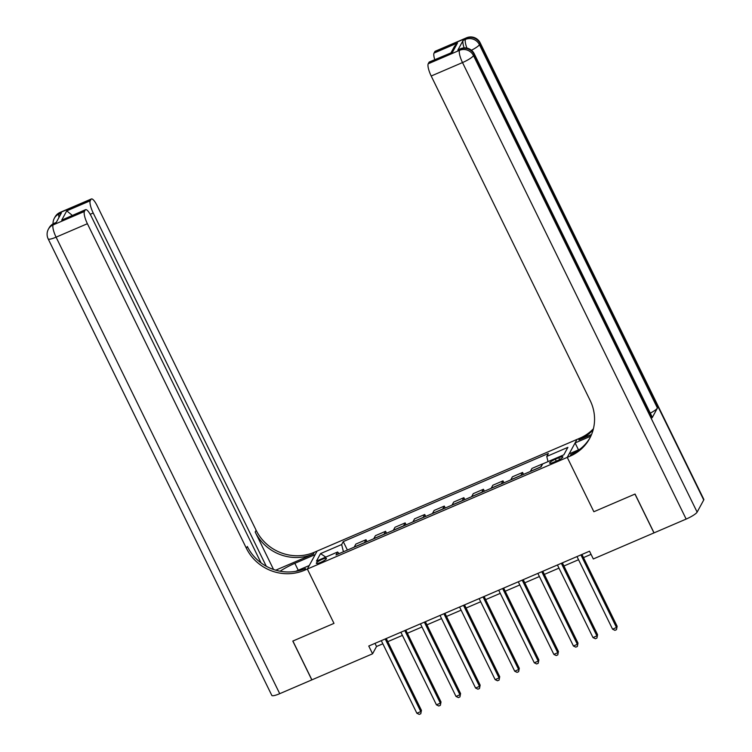 <?xml version="1.0" encoding="UTF-8"?>
<svg xmlns="http://www.w3.org/2000/svg" width="752" height="752" viewBox="0 0 752 752"><rect width="100%" height="100%" fill="white"/><g stroke="black" fill="none" stroke-linecap="round" stroke-linejoin="round"><path stroke-width="1.13" d="M320.54 562.44A5.631 1.062 -26.1 0 0 326.443 558.407A5.631 1.062 -26.1 0 0 322.223 559.328A5.631 1.062 -26.1 0 0 316.319 563.361A5.631 1.062 -26.1 0 0 320.54 562.44M703.731 499.986L480.086 43.466A10.566 1.983 -26.1 0 0 480.18 42.855L703.825 499.375A10.566 1.983 153.9 0 1 703.731 499.986L697.132 512.121A10.566 1.983 153.9 0 1 686.153 519.077L654.061 532.867L635.045 494.045L593.864 511.736L634.961 494.083L653.977 532.895L593.319 558.962L589.512 551.197L368.762 646.034L372.569 653.798L311.901 679.855L292.885 641.042L333.982 623.38L307.352 569.038L567.243 457.385L577.01 439.412L314.298 552.278A44.011 41.783 28.5 0 1 256.141 530.273L97.158 205.738A10.566 2.66 66.8 0 0 91.406 198.951A10.566 2.66 66.8 0 0 91.011 199.336L59.699 212.788L59.041 214.01L61.391 212.995L56.109 222.714L53.759 223.72L53.101 224.933L84.412 211.481L85.192 210.052L61.711 220.139L66.749 210.861L71.995 215.128M558.764 457.752L555.314 459.237A5.461 1.025 -26.1 0 0 549.599 463.138A5.461 1.025 -26.1 0 0 553.679 462.245L557.129 460.769A5.461 1.025 -26.1 0 0 562.844 456.859A5.461 1.025 -26.1 0 0 558.764 457.752L559.638 459.538M84.412 211.481A10.566 2.66 66.8 0 0 87.392 223.711L56.08 237.162L279.725 693.682L311.817 679.893L292.801 641.071L333.982 623.38L307.352 569.038L317.118 551.066L315.201 554.581L294.85 563.333A19.806 3.722 -26.1 0 0 280.092 571.219M548.02 461.625L546.76 456.426L548.358 453.494L343.26 541.6L347.405 550.06M546.76 456.426L567.892 447.355L563.831 454.828L542.69 463.909L541.102 466.851L336.003 554.957L337.601 552.015L316.47 561.095L320.531 553.622L341.662 544.542L343.26 541.6M579.801 449.292L569.151 453.87L567.243 457.385L593.864 511.736L567.243 457.385L570.063 456.173A44.011 41.783 -151.5 0 0 589.718 438.369A44.011 41.783 -151.5 0 0 590.179 400.543L431.197 76.018A10.566 2.66 -113.2 0 1 428.217 63.779L459.528 50.328L460.186 49.115L457.836 50.13A10.566 2.66 -113.2 0 1 458.231 49.735L460.581 48.73A10.566 2.66 66.8 0 0 460.186 49.115A10.566 10.03 -151.5 0 1 474.145 54.398L473.487 55.61L697.132 512.121M372.569 653.798L376.526 646.504L382.843 643.797M387.788 641.663L402.414 635.384M407.358 633.259L421.985 626.98M426.929 624.856L441.556 618.576M446.5 616.443L461.117 610.163M466.071 608.039L480.688 601.76M485.642 599.635L500.259 593.347M505.212 591.222L519.829 584.943M524.783 582.819L539.4 576.54M544.354 574.406L558.971 568.127M563.925 566.002L578.542 559.723M583.496 557.599L591.053 554.346M374.985 643.355L376.526 646.504M540.509 467.105A7.041 1.767 -113.2 0 1 540.556 466.992L542.38 464.501M354.201 547.146A7.041 1.767 -113.2 0 1 354.258 547.024L355.846 544.091L366.027 539.71L366.976 541.656M373.772 538.733A7.041 1.767 -113.2 0 1 373.829 538.62L375.417 535.678L385.597 531.307L386.547 533.243M393.343 530.329A7.041 1.767 -113.2 0 1 393.39 530.207L394.988 527.274L405.168 522.903L406.118 524.84M412.914 521.916A7.041 1.767 -113.2 0 1 412.961 521.803L414.559 518.861L424.739 514.49L425.688 516.427M432.485 513.513A7.041 1.767 -113.2 0 1 432.532 513.4L434.13 510.458L444.31 506.087L445.259 508.023M452.046 505.109A7.041 1.767 -113.2 0 1 452.102 504.987L453.7 502.054L463.881 497.683L464.83 499.619M471.617 496.696A7.041 1.767 -113.2 0 1 471.673 496.583L473.271 493.641L483.451 489.27L484.391 491.206M491.188 488.292A7.041 1.767 -113.2 0 1 491.244 488.17L492.842 485.237L503.013 480.866L503.962 482.803M510.758 479.879A7.041 1.767 -113.2 0 1 510.815 479.767L512.413 476.824L522.584 472.453L523.533 474.39M530.329 471.476A7.041 1.767 -113.2 0 1 530.386 471.363L531.984 468.421L542.154 464.05M520.939 475.508A7.041 1.767 -113.2 0 1 520.986 475.396L522.584 472.453M501.368 483.921A7.041 1.767 -113.2 0 1 501.424 483.799L503.013 480.866M481.797 492.325A7.041 1.767 -113.2 0 1 481.853 492.212L483.451 489.27M462.226 500.729A7.041 1.767 -113.2 0 1 462.283 500.616L463.881 497.683M442.655 509.142A7.041 1.767 -113.2 0 1 442.712 509.029L444.31 506.087M423.085 517.545A7.041 1.767 -113.2 0 1 423.141 517.432L424.739 514.49M403.514 525.958A7.041 1.767 -113.2 0 1 403.57 525.836L405.168 522.903M383.943 534.362A7.041 1.767 -113.2 0 1 383.999 534.249L385.597 531.307M364.382 542.765A7.041 1.767 -113.2 0 1 364.429 542.653L366.027 539.71M341.662 544.542L343.429 551.771M339.133 553.613L337.601 552.015M320.531 553.622L325.785 557.1M580.911 554.891L616.48 627.497L612.57 629.18L577 556.574M581.945 554.44L617.138 626.284L616.49 629.659L614.929 630.326L612.57 629.18M617.138 626.284L616.49 629.659M561.34 563.295L596.909 635.901L592.999 637.583L557.429 564.978M562.383 562.853L597.567 634.688L596.928 638.063L595.358 638.73L592.999 637.583M597.567 634.688L596.928 638.063M541.769 571.708L577.339 644.314L573.428 645.996L537.859 573.391M542.812 571.257L577.997 643.092L577.357 646.466L575.788 647.143L573.428 645.996M577.997 643.092L577.357 646.466M522.198 580.112L557.768 652.717L553.857 654.4L518.288 581.794M523.242 579.67L558.435 651.505L557.787 654.879L556.217 655.547L553.857 654.4M558.435 651.505L557.787 654.879M502.637 588.515L538.197 661.121L534.287 662.803L498.717 590.198M503.671 588.073L538.864 659.908L538.216 663.283L536.646 663.96L534.287 662.803M538.864 659.908L538.216 663.283M464.125 47.893A10.566 2.66 -113.2 0 1 463.119 40.411L457.836 50.13M591.551 434.506L578.871 439.948A44.011 41.783 -151.5 0 0 593.168 429.74M590.818 436.179L575.092 442.937L577.01 439.412L579.82 438.2A44.011 41.783 -151.5 0 0 593.422 428.743M451.068 52.649L454.471 46.389L457.517 42.986L452.478 52.264L428.997 62.35L428.217 63.779M428.997 62.35A10.566 2.66 -113.2 0 1 429.392 61.965L452.478 52.264M652.153 417.745L474.145 54.398A10.566 1.983 -26.1 0 0 474.239 53.787L652.238 417.134A10.566 1.983 153.9 0 1 652.153 417.745L657.427 408.035A10.566 1.983 153.9 0 1 650.292 413.149M578.485 449.856L575.092 442.937M434.759 59.662A10.566 2.66 -113.2 0 1 434.036 53.072L457.517 42.986M463.119 40.411L465.469 39.405L466.127 38.192L434.816 51.644L434.036 53.072M434.816 51.644A10.566 2.66 -113.2 0 1 435.211 51.249L466.522 37.797A10.566 2.66 66.8 0 0 466.127 38.192A10.566 10.03 -151.5 0 1 480.086 43.466L479.428 44.688L657.427 408.035M570.063 456.173L571.012 454.424A44.011 41.783 -151.5 0 0 590.179 437.485M275.73 570.185L313.349 554.027A44.011 41.783 28.5 0 1 255.191 532.021L273.549 569.49M295.592 571.388L309.269 565.513L307.352 569.038L304.532 570.251A44.011 41.783 28.5 0 1 246.374 548.246L87.392 223.711M66.749 210.861L90.231 200.775L91.011 199.336M90.231 200.775A10.566 2.66 66.8 0 0 93.21 213.004L90.193 214.301M266.274 566.256L93.21 213.004M279.725 693.682A10.566 1.983 153.9 0 1 271.82 695.412L48.175 238.901A10.566 1.983 -26.1 0 0 56.08 237.162A10.566 2.66 -113.2 0 1 53.101 224.933A10.566 10.03 28.5 0 0 48.382 229.21A10.566 10.566 0 0 0 48.175 238.901M261.076 562.928L91.34 216.454A10.566 2.66 66.8 0 0 85.587 209.658A10.566 2.66 66.8 0 0 85.192 210.052M304.532 570.251L305.481 568.493A44.011 41.783 28.5 0 1 247.333 546.497L246.374 548.246M85.587 209.658L61.711 220.139M483.066 596.928L518.636 669.534L514.716 671.216L479.146 598.611M484.1 596.477L519.294 668.321L518.645 671.686L517.075 672.363L514.716 671.216M519.294 668.321L518.645 671.686M463.495 605.332L499.065 677.937L495.145 679.62L459.575 607.014M464.529 604.89L499.723 676.725L499.074 680.099L497.504 680.767L495.145 679.62M499.723 676.725L499.074 680.099M443.924 613.745L479.494 686.35L475.574 688.024L440.005 615.418M444.958 613.294L480.152 685.128L479.503 688.503L477.943 689.18L475.574 688.024M480.152 685.128L479.503 688.503M424.354 622.148L459.923 694.754L456.003 696.437L420.443 623.831M425.388 621.707L460.581 693.541L459.933 696.916L458.372 697.583L456.003 696.437M460.581 693.541L459.933 696.916M404.783 630.552L440.352 703.158L436.442 704.84L400.872 632.235M405.817 630.11L441.01 701.945L440.362 705.32L438.801 705.996L436.442 704.84M441.01 701.945L440.362 705.32M385.212 638.965L420.782 711.571L416.871 713.253L381.302 640.648M386.246 638.514L421.44 710.358L420.791 713.723L419.231 714.4L416.871 713.253M421.44 710.358L420.791 713.723M530.386 471.363L540.556 466.992M510.815 479.767L520.986 475.396M491.244 488.17L501.424 483.799M471.673 496.583L481.853 492.212M452.102 504.987L462.283 500.616M432.532 513.4L442.712 509.029M412.961 521.803L423.141 517.432M393.39 530.207L403.57 525.836M373.829 538.62L383.999 534.249M354.258 547.024L364.429 542.653M556.254 461.136L555.314 459.237M578.871 439.948L579.82 438.2M686.153 519.077L462.508 62.566L431.197 76.018M462.508 62.566A10.566 1.983 -26.1 0 0 473.487 55.61A10.566 10.03 28.5 0 0 459.528 50.328A10.566 2.66 66.8 0 0 462.508 62.566M471.429 50.243A10.566 1.983 -26.1 0 0 479.428 44.688A10.566 10.03 28.5 0 0 465.469 39.405A10.566 2.66 66.8 0 0 466.917 48.09M313.349 554.027L314.298 552.278M255.191 532.021L256.141 530.273M58.966 217.441A10.566 2.66 -113.2 0 1 59.041 214.01A10.566 10.03 28.5 0 0 54.323 218.277A10.566 10.566 0 0 0 53.054 223.88M60.094 212.402A10.566 10.566 0 0 0 54.981 217.065A10.566 10.03 -151.5 0 1 59.699 212.788A10.566 2.66 -113.2 0 1 60.094 212.402L91.406 198.951M54.153 223.335A10.566 10.566 0 0 0 49.04 227.997A10.566 10.03 -151.5 0 1 53.759 223.72A10.566 2.66 -113.2 0 1 54.153 223.335L56.268 222.423M298.243 570.251L294.85 563.333M474.239 53.787A10.566 10.566 0 0 0 460.581 48.73M480.18 42.855A10.566 10.566 0 0 0 466.522 37.797M54.323 218.277L54.981 217.065M48.382 229.21L49.04 227.997"/></g></svg>
